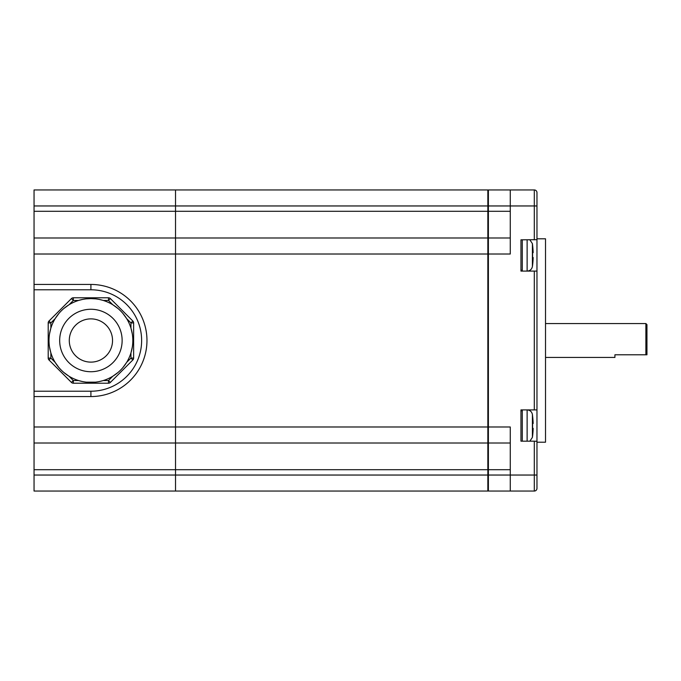 <?xml version="1.0" encoding="UTF-8"?>
<svg xmlns="http://www.w3.org/2000/svg" width="681" height="681" viewBox="0 0 681 681"><rect width="100%" height="100%" fill="white"/><g stroke="black" fill="none" stroke-linecap="round" stroke-linejoin="round"><path stroke-width="1.02" d="M487.851 490.524L488.388 491.052L488.388 237.992L487.851 238.529L487.851 206.105M487.851 474.895L487.851 442.471L488.388 443.008L510.273 443.008M536.968 409.902L536.968 238.793L545.515 238.793L545.515 442.207L536.968 442.207L536.968 409.902L520.956 409.902L520.956 441.177L534.304 441.177L534.304 475.04L487.851 475.04L487.851 189.948L175.528 189.948L175.528 205.96L175.528 189.948L34.05 189.948L34.05 205.96L175.528 205.96L175.528 237.992L175.528 205.96L488.388 205.96L488.388 189.948L510.273 189.948L488.388 189.948L487.851 190.476M534.304 441.177L536.968 441.305L536.968 488.388L536.968 442.207M536.968 230.68L536.968 192.612L536.968 239.695L520.956 239.823L520.956 271.098L534.304 271.098L534.304 409.902M510.273 237.992L488.388 237.992L488.388 205.96L510.273 205.96L510.273 254.013L175.528 254.013L175.528 237.992L175.528 443.008L175.528 254.013L34.05 254.013L34.05 205.96M536.968 205.96L534.304 205.96L534.304 189.948A2.673 2.673 0 0 1 536.968 192.612A2.673 2.673 0 0 0 534.304 189.948L510.273 189.948L510.273 205.96L534.304 205.96L534.304 239.823M536.968 271.098L534.304 271.098M34.05 475.04L175.528 475.04L175.528 491.052L175.528 475.04L487.851 475.04L487.851 491.052L34.05 491.052L34.05 426.987L510.273 426.987L510.273 491.052L488.388 491.052L534.304 491.052A2.673 2.673 0 0 0 536.968 488.388A2.673 2.673 0 0 1 534.304 491.052L534.304 475.04L536.968 475.04M487.851 443.008L175.528 443.008L175.528 469.703L175.528 443.008L34.05 443.008M487.851 469.703L175.528 469.703L175.528 475.04L175.528 469.703L34.05 469.703M487.851 237.992L34.05 237.992M532.414 243.653L532.414 266.501A81.669 81.669 0 0 0 532.602 265.088L532.602 265.088A81.635 81.635 0 0 0 533.146 257.486L532.568 257.486A81.056 81.056 0 0 0 532.568 252.677L533.146 252.677A81.635 81.635 0 0 0 532.568 245.066L532.568 245.066A81.669 81.669 0 0 0 532.414 243.653L529.869 239.823M533.146 252.677L532.568 252.677M533.146 257.486L532.568 257.486M532.414 414.499L532.414 437.347A81.669 81.669 0 0 0 532.602 435.934L532.602 435.934A81.635 81.635 0 0 0 533.146 428.323L532.568 428.323A81.056 81.056 0 0 0 532.568 423.514L533.146 423.514A81.635 81.635 0 0 0 532.568 415.912L532.568 415.912A81.669 81.669 0 0 0 532.414 414.499C531.784 411.656 530.022 410.124 527.128 409.902L527.128 441.177M533.146 423.514L532.568 423.514M533.146 428.323L532.568 428.323M545.515 323.552L645.886 323.552L646.95 324.616L646.95 354.784L614.917 354.784L614.917 357.448L545.515 357.448M34.05 289.783L34.05 391.217L90.905 391.217A50.717 50.717 0 0 0 141.631 340.5A50.717 50.717 0 0 0 90.905 289.783L34.05 289.783L34.05 254.013M34.05 426.987L34.05 391.217M34.05 396.555L90.905 396.555A56.055 56.055 0 0 0 146.968 340.5A56.055 56.055 0 0 0 90.905 284.445L34.05 284.445M71.437 382.433L73.327 380.543L73.327 383.207A2.673 2.673 0 0 1 71.437 382.433L48.981 359.968A2.673 2.673 0 0 1 48.198 358.078L48.198 322.922A2.673 2.673 0 0 1 48.981 321.032L71.437 298.567A2.673 2.673 0 0 1 73.327 297.793L108.492 297.793A2.673 2.673 0 0 1 110.373 298.567L132.838 321.032A2.673 2.673 0 0 1 133.621 322.922L133.621 358.078A2.673 2.673 0 0 1 132.838 359.968L110.373 382.433A2.673 2.673 0 0 1 108.492 383.207L73.327 383.207A2.673 2.673 0 0 1 71.437 382.433L48.981 359.968A2.673 2.673 0 0 1 48.198 358.078L50.871 358.078L55.152 362.369A41.907 41.907 0 0 1 50.871 352.877L50.871 358.078L48.981 359.968M103.282 380.543L108.492 380.543L110.373 382.433A2.673 2.673 0 0 1 108.492 383.207L108.492 380.543L112.774 376.252M102.908 380.653L99.639 381.488M95.468 382.16L86.351 382.16M82.188 381.488L78.919 380.662M78.911 300.347L82.18 299.512M86.351 298.84L90.905 298.593A41.907 41.907 0 0 0 48.998 340.5A41.907 41.907 0 0 0 90.905 382.407A41.907 41.907 0 0 0 132.821 340.5A41.907 41.907 0 0 0 90.905 298.593L95.468 298.84M68.951 304.799L63.818 308.519M58.932 313.413L55.212 318.546M48.981 321.032L50.871 322.922L55.161 318.631A41.907 41.907 0 0 0 50.871 328.123L50.871 322.922L48.198 322.922M50.786 328.395L49.509 333.971M49.509 347.021L50.786 352.622M55.212 362.454L58.924 367.587M63.801 372.456L68.951 376.201M69.036 376.252A41.907 41.907 0 0 0 78.536 380.543L73.327 380.543L69.036 376.252M112.859 376.201L118 372.481M122.886 367.587L126.606 362.454M131.033 352.605L132.31 347.029M132.31 333.979L131.024 328.378M126.606 318.546L122.895 313.413M118.017 308.544L112.867 304.799M110.373 298.567L108.492 300.457L112.782 304.748A41.907 41.907 0 0 0 103.282 300.457L108.492 300.457L108.492 297.793M99.63 299.512L102.899 300.338M73.327 297.793L73.327 300.457L69.045 304.748M132.838 359.968L130.948 358.078L133.621 358.078M130.948 328.123L130.948 322.922L132.838 321.032A2.673 2.673 0 0 1 133.621 322.922L130.948 322.922L126.666 318.631M90.905 362.122A21.622 21.622 0 0 0 112.535 340.5A21.622 21.622 0 0 0 90.905 318.878A21.622 21.622 0 0 0 69.283 340.5A21.622 21.622 0 0 0 90.905 362.122M34.05 211.297L510.273 211.297M488.388 469.703L510.273 469.703M520.956 269.761L522.284 271.098L522.284 239.823M532.414 266.501C531.784 269.344 530.022 270.876 527.128 271.098L527.128 239.823M522.284 441.177L522.284 409.902L520.956 411.239M645.886 323.552L645.886 354.784M90.905 289.783L90.905 284.445M90.905 391.217L90.905 396.555M90.905 298.593A41.907 41.907 0 0 0 48.998 340.5A41.907 41.907 0 0 0 90.905 382.407M90.905 309.268A31.232 31.232 0 0 0 59.673 340.5A31.232 31.232 0 0 0 90.905 371.732A31.232 31.232 0 0 0 122.137 340.5A31.232 31.232 0 0 0 90.905 309.268M78.536 300.457L73.327 300.457L71.437 298.567M126.657 362.369L130.948 358.078L130.948 352.877M532.414 437.347L529.869 441.177"/></g></svg>
